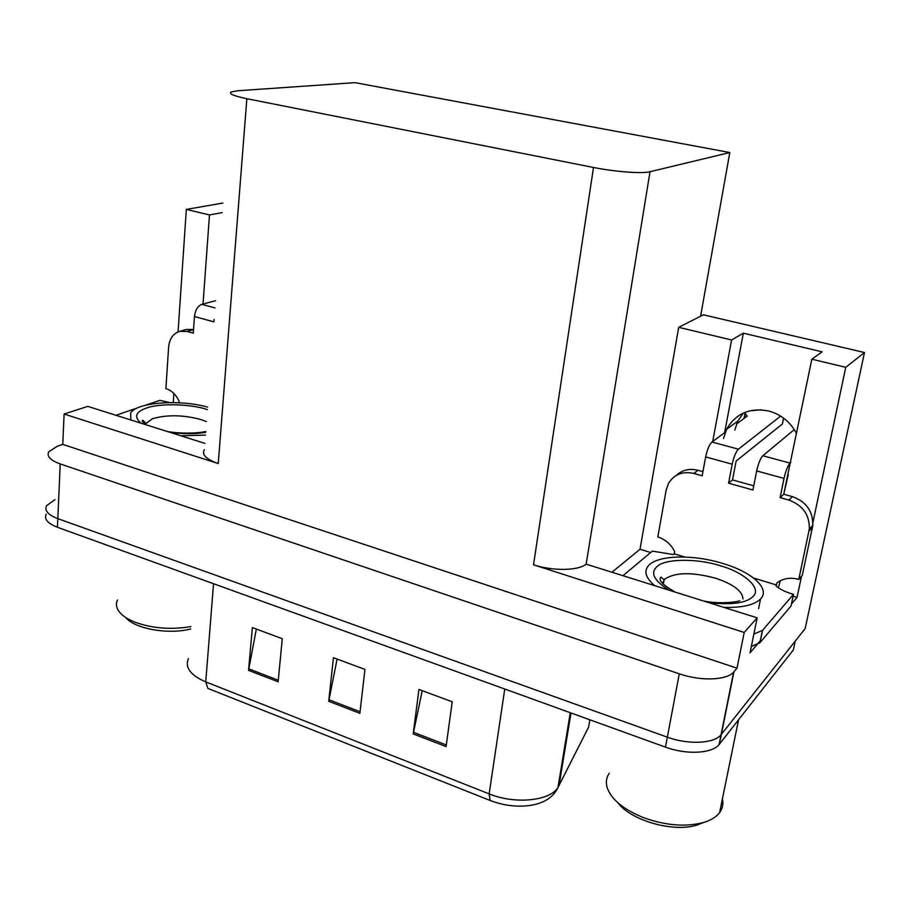 <?xml version="1.0" encoding="UTF-8"?>
<svg xmlns="http://www.w3.org/2000/svg" width="910" height="910" viewBox="0 0 910 910"><rect width="100%" height="100%" fill="white"/><g stroke="black" fill="none" stroke-linecap="round" stroke-linejoin="round"><path stroke-width="1.36" d="M784.101 492.458L811.845 359.2L845.754 367.322L812.926 522.431M796.625 433.751C790.562 422.115 781.28 414.528 768.791 411.013C749.703 407.407 735.633 413.504 726.567 429.327L723.518 438.506M612.202 572.037L640.026 549.253L650.673 552.518M793.099 596.198L797.046 597.415L791.461 604.001M760.476 640.515L750.045 652.8L757.165 617.833L586.142 564.143C578.282 570.809 552.757 571.196 533.522 564.803L744.198 632.461L757.165 617.833M204.841 443.352L87.792 406.383L64.109 414.039L218.241 463.543C206.161 459.311 201.542 454.693 204.363 449.688M62.767 444.364L737.009 668.156L733.608 672.137C726.658 680.373 700.552 681.283 679.281 673.821L60.219 463.918C50.323 460.323 46.512 456.274 48.776 451.781L57.25 446.275L62.767 444.364L64.109 414.039M222.893 203.055L186.334 209.402L178.053 331.923M173.878 393.507L173.264 402.595M845.754 367.322L864.5 352.534L805.145 628.617L721.038 734.779C714.032 743.663 688.244 744.915 667.348 737.168L57.831 518.643C48.059 514.878 44.306 510.567 46.558 505.698L54.964 499.658M801.528 576.269L797.046 597.415M744.198 632.461L737.009 668.156M864.5 352.534L703.385 314.803L678.701 327.316L640.026 549.253M734.791 430.123L737.805 421.102L743.322 413.06M729.809 152.539L355.048 82.651L237.681 90.761L231.242 91.921C228.467 93.684 233.677 95.948 246.86 98.701L593.502 167.474C614.864 171.797 642.301 173.833 650.013 171.728L729.809 152.539L700.598 316.214M678.701 327.316L731.594 339.976L712.712 441.464M186.334 209.402L209.482 214.942L203.021 304.008M222.176 212.621L209.482 214.942M811.845 359.2L822.128 351.84L743.345 333.185L724.61 432.716L711.95 442.021C709.345 444.558 707.252 449.517 705.659 456.911L732.209 464.202C733.835 456.763 735.906 451.758 738.419 449.176L780.632 416.098M743.345 333.185L731.594 339.976M46.205 514.207C43.953 519.132 47.707 523.489 57.444 527.277L665.472 747.133C686.299 754.925 712.041 753.616 719.059 744.63L793.384 649.865L795.249 641.106L721.038 734.779C714.032 743.663 688.244 744.915 667.348 737.168L57.831 518.643C48.059 514.878 44.306 510.567 46.558 505.698M446.082 746.587L452.213 701.815L418.93 689.462L413.208 733.904L446.082 746.587M422.217 690.679L413.208 733.904M278.13 681.783L282.271 638.706L252.366 627.604L248.555 670.374L278.13 681.783M256.336 629.072L248.555 670.374M359.871 713.326L364.955 669.419L333.435 657.702L328.715 701.303L359.871 713.326M337.087 659.067L328.715 701.303M534.887 804.531L530.735 805.361C517.278 807.272 503.742 805.646 490.115 800.481L207.889 688.415L205.74 681.886L489.159 793.884C514.832 804.52 549.799 801.028 557.966 787.491L588.588 727.17L589.691 720.674M179.122 402.8L178.906 400.684C175.789 394.451 171.444 390.401 165.893 388.559L168.623 347.108C169.453 338.816 173.127 333.572 179.634 331.365L187.198 331.445L193.284 333.151L194.456 316.521L213.804 321.833L214.146 319.421M115.911 415.267L137.148 408.067M145.475 405.257L159.921 400.354L169.806 402.584M179.634 331.365L186.231 329.5L193.534 329.511M215.556 300.709L201.781 304.338C197.754 306.022 195.32 310.083 194.456 316.521M732.209 464.202L728.569 483.187L752.934 490.012L756.688 470.925L784.01 478.421L780.109 497.634L788.845 500.079C802.859 505.277 809.684 514.935 809.32 529.074L798.775 579.42L802.256 575.438L812.425 527.413L812.755 525.411L809.32 529.074M783.556 418.088L782.372 423.992L736.144 461.04L732.516 479.911L728.569 483.187M732.516 479.911L753.753 485.838M684.786 557.034L674.23 553.815L674.651 551.551C670.977 544.26 665.369 539.391 657.839 536.923L666.165 490.069L668.532 483.335C674.23 474.292 682.671 470.993 693.852 473.45L702.167 475.782L705.659 456.911M676.494 475.282C682.42 469.878 689.587 468.206 697.993 470.277L702.929 471.653M788.31 474.497L783.737 494.21L792.428 496.632C806.351 501.774 813.13 511.363 812.755 525.411M783.737 494.21L780.109 497.634M623.213 575.518L652.345 551.119L673.389 554.554L674.23 553.815M751.341 646.418L759.861 642.801L791.052 605.958L793.497 594.332C785.614 592.114 779.733 589.282 775.877 585.835L777.083 582.73C783.328 578.26 790.551 577.156 798.775 579.42M760.043 642.574L762.569 630.323L793.497 594.332M762.569 630.323L753.855 634.088M780.279 580.728L778.38 587.814M753.514 577.986L776.605 585.039M784.01 478.421C785.728 470.902 787.753 465.795 790.085 463.11L790.767 462.507M794.282 429.588L762.83 455.762C760.407 458.39 758.36 463.44 756.688 470.925M744.369 418.19L745.256 413.561L747.178 416.132L736.565 423.935M782.372 423.992L782.6 423.127M749.76 410.831L760.965 409.807M745.256 413.561L745.006 412.344M141.118 423.23C133.827 417.053 135.419 412.071 145.884 408.283L146.203 408.169C159.057 403.062 191.134 403.881 207.378 409.602M205.455 435.094L180.919 435.799M117.515 599.94C115.957 603.159 116.105 606.458 117.936 609.814C120.734 614.694 126.57 618.868 135.408 622.349C152.857 628.491 171.342 629.891 190.85 626.569M125.739 617.526C134.703 628.856 168.498 634.85 190.668 628.958M130.881 419.988L130.619 413.049C136.727 402.209 179.782 399.206 207.56 407.111M205.66 432.352C195.081 434.07 183.319 434.115 170.398 432.477M668.6 589.851C654.131 580.716 650.184 573.038 656.758 566.805L656.952 566.623C664.755 558.558 697.003 558.205 720.219 565.713C744.153 572.367 761.897 588.076 753.264 596.255L753.093 596.448C746.507 603.046 731.947 605.139 709.402 602.738M654.37 585.357C645.702 577.873 643.723 571.321 648.432 565.713C657.316 555.02 693.01 554.156 722.893 563.483C751.944 572.003 770.781 588.793 760.533 598.996C754.344 605.014 742.207 607.812 724.087 607.38M609.256 773.272C606.242 777.652 605.594 782.577 607.311 788.06C611.634 799.697 623.668 809.547 643.393 817.601C665.324 825.495 685.241 827.167 703.168 822.617C710.778 820.376 716.261 817.032 719.617 812.607L719.833 812.312C722.654 808.296 723.507 803.86 722.392 799.026M617.833 802.734C630.789 820.445 673.218 832.695 696.787 825.131L703.441 822.549M60.219 463.918L57.444 527.277M679.281 673.821L665.472 747.133M733.938 671.773L719.389 744.232M593.502 167.474L533.522 564.803M246.86 98.701L218.241 463.543M650.013 171.728L586.142 564.143M490.115 800.481L489.159 793.884L504.754 689.018M188.45 658.578C184.662 667.451 190.429 675.22 205.74 681.886L213.543 583.719M588.588 727.17L589.839 719.776M558.99 785.751L570.991 712.962M360.053 711.734L328.954 699.744M278.278 680.225L248.771 668.85M446.298 744.96L413.47 732.311M193.534 329.647L187.198 331.445M215.01 307.91L201.781 304.338M697.993 470.277L693.852 473.45M788.845 500.079L792.428 496.632M808.979 531.099L812.425 527.413M790.085 463.11L762.83 455.762M738.419 449.176L711.95 442.021M145.213 424.151L152.414 418.714C166.928 414.573 183.058 414.835 200.814 419.499L206.468 421.603M662.412 583.31L664.721 579.147C675.118 572.231 692.032 571.912 715.465 578.203C733.335 584.14 742.503 591.068 742.981 598.973M733.608 672.137L719.059 744.63M726.567 429.327L737.805 421.102M530.735 805.361C544.373 803.064 553.451 797.103 557.966 787.491L570.286 712.712M762.375 630.539L759.861 642.801M744.05 418.429L745.051 413.22M782.441 423.923L783.601 418.122M146.362 424.879C142.574 422.126 141.403 420.602 142.847 420.295L145.725 423.093L145.645 424.435M205.728 431.522C195.923 433.683 178.246 433.626 167.042 431.42M758.587 608.585L760.533 598.996M674.64 591.762C662.628 584.903 658.066 580.023 660.944 577.122L664.118 579.761L663.31 584.243M738.556 719.787L719.617 812.607M739.716 600.691C737.475 602.101 718.399 604.263 703.942 601.021M696.787 825.131L703.168 822.617"/></g></svg>
